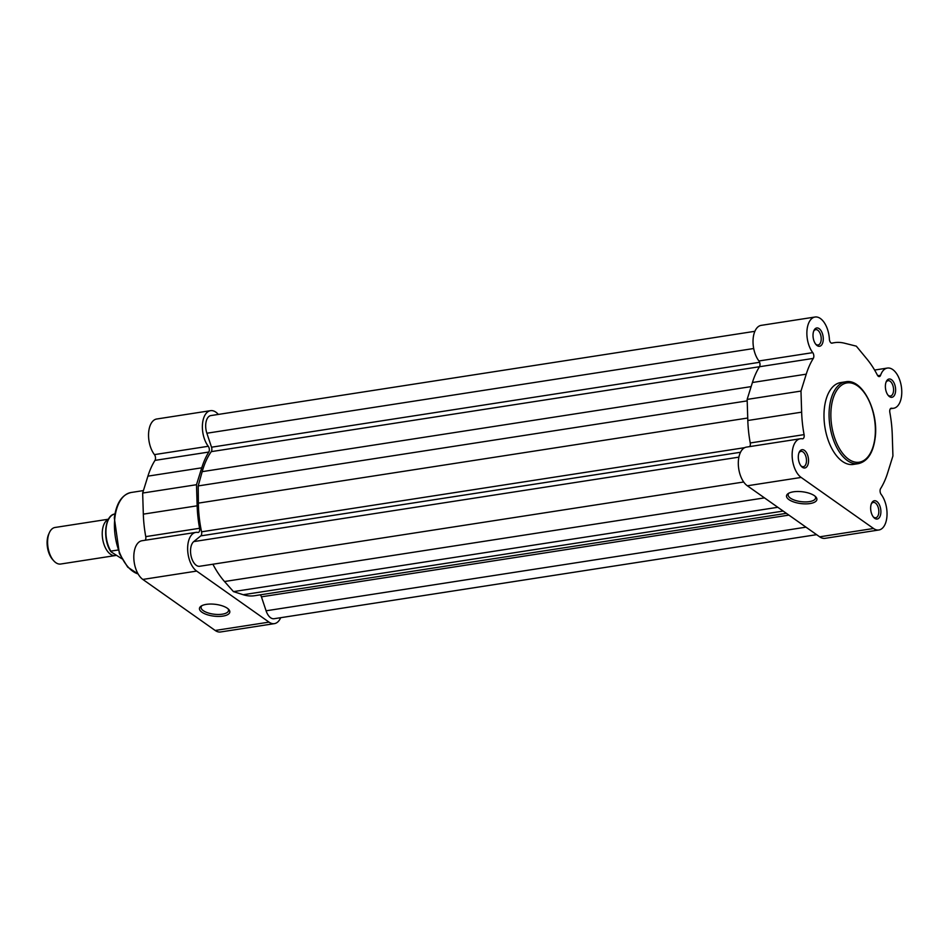 <?xml version="1.0" encoding="UTF-8"?>
<svg xmlns="http://www.w3.org/2000/svg" width="949" height="949" viewBox="0 0 949 949"><rect width="100%" height="100%" fill="white"/><g stroke="black" fill="none" stroke-linecap="round" stroke-linejoin="round"><path stroke-width="1.42" d="M738.891 457.145L193.75 541.594A12.942 6.987 81.2 0 0 190.678 548.51A12.942 6.987 81.2 0 0 199.693 566.268L743.684 481.997M754.882 331.308L210.868 415.579A12.942 6.987 81.2 0 0 205.814 423.408A12.942 6.987 81.2 0 0 206.87 433.23L211.52 447.204A3.701 1.993 -98.8 0 1 211.271 451.641A79.491 42.895 81.2 0 0 202.184 471.653L198.199 485.924L747.195 400.881M747.729 418.023L198.377 503.124L198.199 485.924M198.377 503.124A79.491 42.895 81.2 0 0 201.568 531.808A3.701 1.993 -98.8 0 1 200.797 535.877L193.75 541.594M212.896 564.216A79.491 42.895 81.2 0 0 224.522 581.523L233.454 591.618L777.8 507.288M783.174 511.072L243.229 594.726L233.454 591.618M243.229 594.726A79.491 42.895 81.2 0 0 254.629 595.711L786.377 513.338M805.974 527.158L266.088 610.8L261.426 596.826A3.701 1.993 81.2 0 0 260.156 594.857M266.088 610.8A12.942 6.987 81.2 0 0 274.059 618.724L816.626 534.667M793.388 491.819A15.303 5.955 6.9 0 1 815.772 496.849A15.303 5.955 6.9 0 1 810.019 503.551A15.303 5.955 6.9 0 1 791.478 501.06A15.303 5.955 6.9 0 1 788.239 493.516A15.303 5.955 6.9 0 1 793.388 491.819M789.07 493.053A13.82 5.374 -173.1 0 0 788.156 494.666A13.82 5.374 -173.1 0 0 795.048 500.325A13.82 5.374 -173.1 0 0 809.378 501.63A13.82 5.374 -173.1 0 0 815.594 497.988A13.82 5.374 -173.1 0 0 815.084 496.197M880.791 513.433A9.241 4.982 -98.8 0 1 873.697 517.395A9.241 4.982 -98.8 0 1 870.743 506.351A9.241 4.982 -98.8 0 1 871.526 503.373A9.241 4.982 -98.8 0 1 877.754 502.294A9.241 4.982 -98.8 0 1 880.791 513.433M873.234 516.825A7.77 4.187 81.2 0 0 875.725 517.751A7.77 4.187 81.2 0 0 878.75 513.065A7.77 4.187 81.2 0 0 873.341 502.412A7.77 4.187 81.2 0 0 871.253 504.049M895.524 391.712A9.241 4.982 -98.8 0 1 888.43 395.674A9.241 4.982 -98.8 0 1 885.476 384.618A9.241 4.982 -98.8 0 1 886.247 381.64A9.241 4.982 -98.8 0 1 892.487 380.573A9.241 4.982 -98.8 0 1 895.524 391.712M887.967 395.104A7.77 4.187 81.2 0 0 890.459 396.03A7.77 4.187 81.2 0 0 893.484 391.332A7.77 4.187 81.2 0 0 888.074 380.679A7.77 4.187 81.2 0 0 885.986 382.317M808.441 462.388A9.241 4.982 -98.8 0 1 801.347 466.35A9.241 4.982 -98.8 0 1 798.394 455.306A9.241 4.982 -98.8 0 1 799.165 452.329A9.241 4.982 -98.8 0 1 805.404 451.249A9.241 4.982 -98.8 0 1 808.441 462.388M800.885 465.781A7.77 4.187 81.2 0 0 803.376 466.718A7.77 4.187 81.2 0 0 806.401 462.021A7.77 4.187 81.2 0 0 800.992 451.368A7.77 4.187 81.2 0 0 798.904 453.005M823.174 340.667A9.241 4.982 -98.8 0 1 816.069 344.629A9.241 4.982 -98.8 0 1 813.115 333.585A9.241 4.982 -98.8 0 1 813.898 330.596A9.241 4.982 -98.8 0 1 820.138 329.528A9.241 4.982 -98.8 0 1 823.174 340.667M815.618 344.06A7.77 4.187 81.2 0 0 818.097 344.985A7.77 4.187 81.2 0 0 821.134 340.288A7.77 4.187 81.2 0 0 815.725 329.647A7.77 4.187 81.2 0 0 813.637 331.272M804.159 436.552A3.701 1.993 81.2 0 0 804.076 434.63A81.804 44.14 81.2 0 1 801.644 412.163L800.98 391.071L806.247 374.167A81.804 44.14 81.2 0 1 813.305 358.402A3.701 1.993 81.2 0 0 813.791 356.871A3.701 1.993 81.2 0 0 812.759 352.637A20.332 10.973 81.2 0 1 806.935 331.071A20.332 10.973 81.2 0 1 815.037 317.025A20.332 10.973 81.2 0 1 829.379 339.149A3.701 1.993 81.2 0 0 831.976 343.17A3.701 1.993 81.2 0 0 832.083 343.158A81.804 44.14 81.2 0 1 834.432 342.672A81.804 44.14 81.2 0 1 844.42 343.182L856.318 346.16L867.006 359.113A81.804 44.14 81.2 0 1 877.398 375.128A3.701 1.993 -98.8 0 0 879.343 376.587A3.701 1.993 -98.8 0 0 880.577 375.282A20.332 10.973 81.2 0 1 887.386 368.07A20.332 10.973 81.2 0 1 901.55 395.97A20.332 10.973 81.2 0 1 893.614 408.26A20.332 10.973 81.2 0 1 891.574 408.236A3.701 1.993 -98.8 0 0 891.206 408.224A3.701 1.993 -98.8 0 0 889.83 412.376A81.804 44.14 81.2 0 1 892.262 434.856L892.926 455.947L887.659 472.851A81.804 44.14 81.2 0 1 880.601 488.616A3.701 1.993 -98.8 0 0 881.146 494.382A20.332 10.973 81.2 0 1 886.817 517.691A20.332 10.973 81.2 0 1 878.881 529.993A20.332 10.973 81.2 0 1 873.519 528.486L801.158 477.442A20.332 10.973 81.2 0 1 792.142 455.698A20.332 10.973 81.2 0 1 800.304 438.758A20.332 10.973 81.2 0 1 802.344 438.782A3.701 1.993 81.2 0 0 802.712 438.794A3.701 1.993 81.2 0 0 804.159 436.552M749.71 446.588A3.701 1.993 81.2 0 0 750.315 444.891A3.701 1.993 81.2 0 0 750.244 442.969L804.076 434.63M750.244 442.969A81.804 44.14 81.2 0 1 747.812 420.502L747.148 399.41L752.415 382.506A81.804 44.14 81.2 0 1 759.473 366.741A3.701 1.993 81.2 0 0 759.959 365.211A3.701 1.993 81.2 0 0 758.927 360.976L812.759 352.637M800.304 438.758L746.472 447.098A20.332 10.973 81.2 0 0 738.31 464.037A20.332 10.973 81.2 0 0 747.326 485.781L819.675 536.826A20.332 10.973 81.2 0 0 825.049 538.332L878.881 529.993M845.689 381.795L840.612 382.589A41.412 22.337 81.2 0 0 824.444 407.631A41.412 22.337 81.2 0 0 853.293 464.429L858.37 463.646A41.412 22.337 -98.8 0 1 829.521 406.836A41.412 22.337 -98.8 0 1 845.689 381.795C862.427 378.2 878.988 411.7 875.12 438.26C873.092 452.993 867.505 461.463 858.37 463.646M815.037 317.025L761.193 325.365A20.332 10.973 81.2 0 0 753.091 339.41A20.332 10.973 81.2 0 0 758.927 360.976M747.148 399.41L800.98 391.071M222.956 616.103A15.303 5.955 6.9 0 1 204.415 613.623A15.303 5.955 6.9 0 1 201.176 606.079A15.303 5.955 6.9 0 1 206.324 604.371A15.303 5.955 6.9 0 1 228.709 609.412A15.303 5.955 6.9 0 1 222.956 616.103M202.007 605.616A13.82 5.374 -173.1 0 0 201.093 607.23A13.82 5.374 -173.1 0 0 207.985 612.888A13.82 5.374 -173.1 0 0 222.315 614.181A13.82 5.374 -173.1 0 0 228.531 610.551A13.82 5.374 -173.1 0 0 228.021 608.76M280.69 617.692A20.332 10.973 -98.8 0 1 274.391 623.635A20.332 10.973 -98.8 0 1 269.018 622.129L196.668 571.084A20.332 10.973 -98.8 0 1 187.866 544.69A20.332 10.973 -98.8 0 1 195.814 532.401A20.332 10.973 -98.8 0 1 197.843 532.425A3.701 1.993 81.2 0 0 198.222 532.436A3.701 1.993 81.2 0 0 199.587 528.285A81.804 44.14 -98.8 0 1 197.155 505.805L143.323 514.144A81.804 44.14 -98.8 0 0 145.755 536.624A3.701 1.993 81.2 0 1 145.221 540.23M274.391 623.635L220.548 631.975A20.332 10.973 -98.8 0 1 215.186 630.468L142.836 579.436A20.332 10.973 -98.8 0 1 134.034 553.03A20.332 10.973 -98.8 0 1 141.97 540.74L195.814 532.401M197.155 505.805L196.49 484.714L201.757 467.81A81.804 44.14 -98.8 0 1 208.816 452.044A3.701 1.993 81.2 0 0 208.27 446.279A20.332 10.973 -98.8 0 1 202.6 422.969A20.332 10.973 -98.8 0 1 210.536 410.668A20.332 10.973 -98.8 0 1 218.353 414.428M196.49 484.714L142.658 493.053L147.914 476.149A81.804 44.14 -98.8 0 1 154.984 460.384A3.701 1.993 81.2 0 0 154.438 454.618A20.332 10.973 -98.8 0 1 148.768 431.309A20.332 10.973 -98.8 0 1 156.704 419.007L210.536 410.668M142.658 493.053L143.323 514.144M116.086 555.379A18.482 9.976 -98.8 0 1 115.315 555.556A18.482 9.976 -98.8 0 1 110.44 554.192A18.482 9.976 -98.8 0 1 102.29 535.663A18.482 9.976 -98.8 0 1 108.34 519.4M108.447 519.21L55.018 527.478A18.482 9.976 81.2 0 0 49.36 532.709A18.482 9.976 81.2 0 0 53.702 560.752A18.482 9.976 81.2 0 0 55.801 562.662A18.482 9.976 81.2 0 0 60.677 564.026L115.315 555.556M53.702 560.752L52.61 559.53A16.691 9.004 -98.8 0 1 48.684 534.204L49.36 532.709M118.008 550.017L110.819 551.132L111.199 551.927L110.819 551.132A22.646 12.218 81.2 0 1 106.134 528.012A22.646 12.218 81.2 0 1 114.924 513.99M111.199 551.927L121.852 558.747M753.708 348.52L206.87 433.23M759.627 362.293L211.52 447.204M813.305 358.402L211.271 451.641M751.134 386.611L202.184 471.653M744.668 447.667L201.568 531.808M740.505 452.27L200.797 535.877M764.479 497.881L224.522 581.523M788.892 515.105L261.426 596.826M874.919 437.94A40.119 21.649 81.2 0 0 857.552 385.863A40.119 21.649 81.2 0 0 831.3 407.168A40.119 21.649 81.2 0 0 848.667 459.245A40.119 21.649 81.2 0 0 874.919 437.94M819.675 536.826L873.519 528.486M890.85 408.343L891.574 408.236M747.326 485.781L801.158 477.442M877.766 375.709L880.577 375.282M752.415 382.506L806.247 374.167M747.812 420.502L801.644 412.163M138.163 574.026L127.712 567.146L119.372 553.552L114.319 517.893C116.347 503.148 121.935 494.69 131.069 492.507A41.412 22.337 81.2 0 0 114.9 517.549A41.412 22.337 81.2 0 0 138.103 573.931M196.668 571.084L142.836 579.436M208.27 446.279L154.438 454.618M269.018 622.129L215.186 630.468M199.587 528.285L145.755 536.624M201.757 467.81L147.914 476.149M208.816 452.044L154.984 460.384M110.713 551.167A21.91 11.815 -98.8 0 1 107.949 520.693M890.364 408.77L893.614 408.26M831.454 343.135L834.432 342.672M874.598 370.051L887.386 368.07M143.418 490.586L131.069 492.507M110.689 551.452C102.409 538.902 104.734 514.832 115.019 513.978"/></g></svg>
